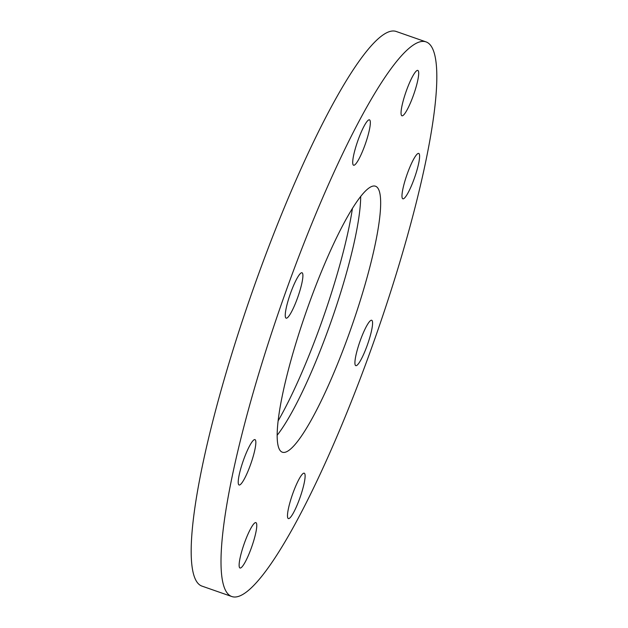 <?xml version="1.0" encoding="UTF-8"?>
<svg xmlns="http://www.w3.org/2000/svg" width="628" height="628" viewBox="0 0 628 628"><rect width="100%" height="100%" fill="white"/><g stroke="black" fill="none" stroke-linecap="round" stroke-linejoin="round"><path stroke-width="0.94" d="M401.771 115.709A24.045 4.074 109.3 0 0 401.944 115.795A24.045 4.074 109.3 0 0 413.538 94.961A24.045 4.074 109.3 0 0 417.965 70.485A24.045 4.074 109.3 0 0 417.801 70.407A24.045 4.074 109.3 0 0 406.206 91.241A24.045 4.074 109.3 0 0 401.771 115.709M402.603 190.425A24.045 4.074 109.3 0 0 402.862 198.809A24.045 4.074 109.3 0 0 411.112 186.508A24.045 4.074 109.3 0 0 418.978 161.804A24.045 4.074 109.3 0 0 418.719 153.42A24.045 4.074 109.3 0 0 410.469 165.729A24.045 4.074 109.3 0 0 402.603 190.425M360.26 340.58A24.045 4.074 109.3 0 0 355.817 365.653A24.045 4.074 109.3 0 0 367.231 345.329A24.045 4.074 109.3 0 0 371.674 320.256A24.045 4.074 109.3 0 0 360.26 340.58M299.556 478.214A24.045 4.074 109.3 0 0 289.846 502.84A24.045 4.074 109.3 0 0 288.37 518.579A24.045 4.074 109.3 0 0 293.033 513.555A24.045 4.074 109.3 0 0 302.751 488.929A24.045 4.074 109.3 0 0 304.227 473.19A24.045 4.074 109.3 0 0 299.556 478.214M256.051 522.708A24.045 4.074 109.3 0 0 255.879 522.622A24.045 4.074 109.3 0 0 244.284 543.463A24.045 4.074 109.3 0 0 239.857 567.932A24.045 4.074 109.3 0 0 240.022 568.018A24.045 4.074 109.3 0 0 251.616 547.176A24.045 4.074 109.3 0 0 256.051 522.708M255.219 447.992A24.045 4.074 109.3 0 0 254.96 439.608A24.045 4.074 109.3 0 0 246.71 451.917A24.045 4.074 109.3 0 0 238.844 476.613A24.045 4.074 109.3 0 0 239.103 484.997A24.045 4.074 109.3 0 0 247.354 472.696A24.045 4.074 109.3 0 0 255.219 447.992M358.266 160.203A24.045 4.074 109.3 0 0 367.977 135.585A24.045 4.074 109.3 0 0 369.452 119.838A24.045 4.074 109.3 0 0 364.79 124.87A24.045 4.074 109.3 0 0 355.071 149.488A24.045 4.074 109.3 0 0 353.595 165.227A24.045 4.074 109.3 0 0 358.266 160.203M297.562 297.837A24.045 4.074 109.3 0 0 302.005 272.764A24.045 4.074 109.3 0 0 290.591 293.088A24.045 4.074 109.3 0 0 286.148 318.161A24.045 4.074 109.3 0 0 297.562 297.837M360.684 196.336A140.907 23.888 -70.7 0 1 329.449 326.183A140.907 23.888 -70.7 0 1 277.254 435.141M308.497 305.294A140.907 23.888 -70.7 0 1 375.387 186.186A140.907 23.888 -70.7 0 1 349.333 333.13A140.907 23.888 -70.7 0 1 282.435 452.231A140.907 23.888 -70.7 0 1 308.497 305.294M352.465 208.213A151.591 25.701 -70.7 0 1 321.057 323.765A151.591 25.701 -70.7 0 1 278.22 420.721M371.486 348.234A293.833 49.816 -70.7 0 1 231.999 596.6A293.833 49.816 -70.7 0 1 286.337 290.183A293.833 49.816 -70.7 0 1 425.823 41.817A293.833 49.816 -70.7 0 1 371.486 348.234M231.999 596.6L202.177 586.183A293.833 49.816 -70.7 0 1 256.514 279.766A293.833 49.816 -70.7 0 1 396.001 31.4L425.823 41.817"/></g></svg>
